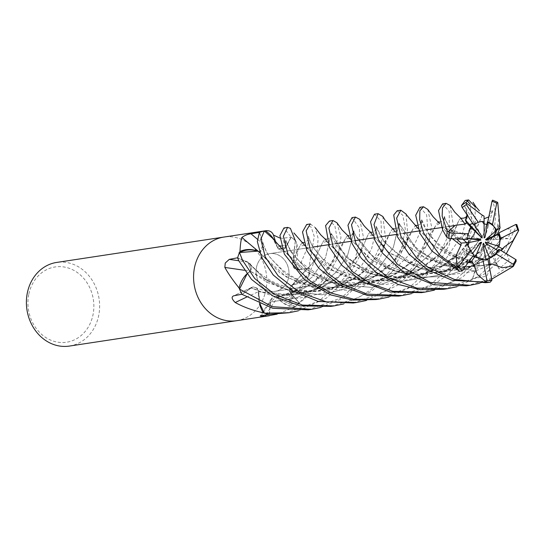 <?xml version="1.0" encoding="UTF-8"?>
<svg xmlns="http://www.w3.org/2000/svg" width="546" height="546" viewBox="0 0 546 546"><rect width="100%" height="100%" fill="white"/><g stroke="black" fill="none" stroke-linecap="round" stroke-linejoin="round"><path stroke-width="0.41" stroke-dasharray="2.73 2.05" d="M237.66 257.773L237.694 257.794A42.254 36.445 81.4 0 0 237.64 257.985L247.918 262.339L250.955 265.711L250.416 271.15L249.208 271.935A29.696 25.614 81.4 0 0 246.963 273.839M250.518 271.157L247.058 273.969M242.001 294.219L242.035 294.198A42.254 36.445 81.4 0 0 242.131 294.369L251.16 287.995C254.62 286.357 257.111 287.571 258.647 291.639M258.688 291.455L259.998 304.067M269.328 314.278L269.328 314.237A42.254 36.445 81.4 0 0 269.506 314.264L270.502 301.952C271.43 297.761 273.723 296.314 277.395 297.611M277.293 297.447L277.341 297.707C282.61 303.467 288.814 306.415 295.946 306.545M299.147 302.682L291.346 293.721L291.373 285.503A5.678 4.9 -98.6 0 1 292.431 284.746A5.678 4.9 81.4 0 1 292.485 284.719A29.696 25.614 81.4 0 0 293.768 284.589A29.696 25.614 81.4 0 0 308.988 275.737A700.491 332.862 -168.5 0 0 308.981 275.901L304.648 284.173L292.165 298.307L289.38 302.921L290.957 303.863L299.024 302.818A42.254 36.445 81.4 0 0 299.147 302.682L291.38 293.7C289.087 290.117 289.455 287.094 292.492 284.643M292.328 284.623L301.61 281.552L309.104 274.331A42.254 36.445 81.4 0 0 308.763 268.55A42.254 36.445 81.4 0 0 308.736 268.345L298.055 269.485L292.485 264.052A5.678 4.9 81.4 0 0 297.782 269.724A5.678 4.9 81.4 0 0 298.068 269.704L300.443 269.451C297.693 269.349 296.164 266.926 295.857 262.176C298.212 255.071 298.348 248.266 296.26 241.748L295.959 241.277A42.301 36.48 81.4 0 0 291.223 237.189L291.209 237.223A42.254 36.445 81.4 0 0 291.052 237.114L285.538 247.488L278.562 248.935A5.678 4.9 81.4 0 0 285.695 247.618L291.209 237.223A42.254 36.445 81.4 0 1 295.338 240.718L293.277 261.295A29.696 25.614 81.4 0 0 296.225 241.748A700.491 36.957 146.7 0 0 296.26 241.748M256.49 267.438A19.035 16.414 81.4 0 0 275.416 291.277A19.035 16.414 81.4 0 0 288.629 277.477A19.035 16.414 81.4 0 0 269.704 253.637A19.035 16.414 81.4 0 0 256.49 267.438M463.063 239.339L461.896 238.083L464.298 234.145L466.844 238.472L467.683 238.513M469.819 228.883A19.035 16.414 81.4 0 0 467.226 235.456A19.035 16.414 81.4 0 0 466.844 238.472M486.397 243.693L492.11 252.211L495.823 249.365L492.11 252.211L491.707 254.839L497.672 250.477L491.707 254.839L485.667 243.257M483.135 245.099L479.92 260.189L485.94 259.214L479.92 260.189L478.262 259.773L485.954 259.289M477.047 257.705A19.035 16.414 81.4 0 0 485.96 259.323M468.482 262.264L461.165 265.745L448.368 260.558L466.066 250.559L466.468 253.904L472.884 256.101L466.475 253.91L466.066 250.566L472.242 253.979L472.672 253.385M467.478 244.997A19.035 16.414 81.4 0 0 472.242 253.979M69.356 346.075A42.301 36.486 81.4 0 0 98.724 315.417A42.301 36.486 81.4 0 0 56.668 262.435M236.705 320.679A42.301 36.486 81.4 0 0 265.902 290.049A42.301 36.48 81.4 0 0 223.846 237.066M28.754 294.533A38.07 32.835 81.4 0 0 53.583 341.189A38.07 32.835 81.4 0 0 93.038 314.626A38.07 32.835 81.4 0 0 68.209 267.97A38.07 32.835 81.4 0 0 28.754 294.533M236.541 320.707A42.301 36.48 81.4 0 0 265.902 290.049A42.301 36.486 81.4 0 0 224.01 237.046M266.1 314.803A714.605 504.791 -108.6 0 1 277.327 297.679A29.696 25.614 81.4 0 0 278.255 298.758A29.696 25.614 81.4 0 0 294.287 307.262A5.719 4.934 -98.6 0 1 294.738 307.084A42.301 36.48 81.4 0 0 299.051 302.853M294.738 307.084L277.191 314.162M489.687 212.353L489.858 211.773L492.813 210.483L489.359 216.08L483.415 234.575L466.264 257.521L437.715 275.457L402.9 281.265L369.867 273.478L345.836 256.968L331.238 233.429L325.477 257.808L312.496 276.747L291.346 293.721L291.373 285.503L292.376 284.719L291.373 285.503A5.678 4.9 81.4 0 0 289.694 289.284A5.678 4.9 81.4 0 0 291.209 293.864L299.024 302.818A42.254 36.445 81.4 0 1 295.318 306.538L278.255 298.758L277.286 297.713L278.255 298.758L295.379 306.538A42.301 36.48 81.4 0 0 299.174 302.709L321.717 281.579L333.688 259.527L337.305 239.332L334.814 225.532L329.409 221.048M292.485 284.719A714.605 339.571 -168.5 0 0 292.165 298.307M308.988 275.737A5.719 4.934 -98.6 0 1 309.132 275.218L308.981 275.901M292.417 284.684L293.768 284.589L309.104 274.331M279.839 238.022L282.644 238.254L291.223 237.189M309.132 275.218A42.301 36.48 81.4 0 0 308.797 268.543M466.857 218.236L461.882 235.613L446.253 258.326L419.144 277.191L384.998 284.753L351.494 278.74L326.03 263.131L312.298 246.294L308.463 237.073L307.541 247.461L298.055 269.485L292.485 264.052L292.54 262.626L292.485 264.052A5.678 4.9 -98.6 0 1 292.595 262.599L293.277 261.295L292.649 262.571L295.338 240.718M295.857 262.176A714.605 37.701 146.7 0 1 292.608 262.537A5.678 4.9 81.4 0 0 292.595 262.599L292.56 262.592M296.225 241.748A5.719 4.934 -98.6 0 1 295.959 241.277M292.608 262.537A29.696 25.614 81.4 0 0 293.277 261.295L295.325 240.65A42.301 36.48 81.4 0 0 291.073 237.08L283.954 227.948M291.052 237.114L285.538 247.475L278.562 248.935L277.627 247.945L278.562 248.935A5.678 4.9 -98.6 0 1 277.641 247.884L277.15 246.41A29.696 25.614 81.4 0 0 277.109 246.287A29.696 25.614 81.4 0 0 274.358 240.336M275.505 241.585A714.605 173.498 99.7 0 0 277.607 247.823A5.678 4.9 81.4 0 0 277.641 247.884L277.634 247.932M277.607 247.823A29.696 25.614 81.4 0 0 277.15 246.41L272.584 238.247M259.568 232.398L259.575 232.439A42.254 36.445 81.4 0 0 259.411 232.5L263.213 244.301L260.087 251.535A5.678 4.9 81.4 0 0 263.397 244.246L259.575 232.439A42.254 36.445 81.4 0 1 264.387 231.013M259.097 251.72L260.087 251.535A5.678 4.9 -98.6 0 1 259.248 251.672M258.77 251.672A29.696 25.614 81.4 0 0 257.541 251.146M259.411 232.5L263.213 244.308L260.087 251.535L258.831 251.672M237.64 257.985L247.898 262.319L250.976 269.901A5.678 4.9 81.4 0 0 247.966 262.121L237.694 257.794A42.254 36.445 81.4 0 1 239.558 252.518M489.81 268.885L486.889 276.153L472.502 278.781L475.491 271.021L442.431 265.179L417.103 249.897L398.983 223.191L393.332 247.495L378.378 268.728L353.446 286.527L322.099 294.82L290.383 291.4L264.332 278.59L247.898 262.319L250.976 269.901L250.389 271.123L250.976 269.901A5.678 4.9 -98.6 0 1 250.327 271.123A5.678 4.9 81.4 0 1 250.286 271.171A714.605 124.208 3.7 0 0 244.403 270.29M250.286 271.171A29.696 25.614 81.4 0 0 249.208 271.935L247.038 273.942L250.293 271.144M242.131 294.369L251.126 287.974L258.087 290.192A5.678 4.9 81.4 0 0 251.774 287.353A5.678 4.9 81.4 0 0 251.024 287.783L242.035 294.198A42.254 36.445 81.4 0 1 239.551 289.046M376.651 227.73L371.587 248.846L361.616 265.493L345.263 281.231L323.512 293.004L298.369 298.328L273.266 296.266L251.126 287.974L258.087 290.192L258.572 291.53L258.087 290.192A5.678 4.9 -98.6 0 1 258.531 291.578L258.429 293.127A29.696 25.614 81.4 0 0 259.514 303.869M246.417 297.215A714.605 408.947 -43.5 0 1 258.545 291.646A5.678 4.9 81.4 0 0 258.531 291.578L258.62 291.544M258.545 291.646A29.696 25.614 81.4 0 0 258.429 293.127L259.971 304.061L258.545 291.653M269.506 314.264L270.461 301.952L276.064 297.133A5.678 4.9 81.4 0 0 271.253 299.037A5.678 4.9 81.4 0 0 270.27 301.911L269.328 314.237A42.254 36.445 81.4 0 1 264.366 313.083M269.499 314.305L270.461 301.952L276.064 297.133L277.259 297.577L276.064 297.133A5.678 4.9 -98.6 0 1 277.272 297.645L277.341 297.707M292.526 284.753L313.629 261.95L322.447 242.799L325.082 238.984M277.607 248.048L279.416 245.57M277.661 247.802L272.652 238.329L277.655 247.816M411.834 262.503L393.243 275.075L367.649 283.012L341.427 282.555L328.385 279.19L317.82 274.529L299.31 261.268L293.837 255.125L287.606 245.263L285.981 240.943L290.847 251.815L307.343 269.915L336.384 284.732L372.549 287.414L406.838 275.211L431.197 252.873L442.567 230.241L444.43 217.322L442.567 230.241L431.197 252.873L406.838 275.211L372.549 287.414L336.384 284.732L307.343 269.915L290.847 251.815L285.77 240.315L285.538 247.488C283.121 250.71 280.467 250.839 277.58 247.857M258.879 251.74L259.541 252.627M448.368 260.558L455.883 257.589L439.284 245.953L428.473 233.975L421.792 219.813L420.516 231.32L410.326 253.726L386.677 277.04L352.177 290.513L315.097 288.581L285.094 273.737L268.1 255.255L263.213 244.301C263.998 248.621 262.524 251.099 258.79 251.74M292.465 262.64L299.781 246.028L302.286 242.404M308.736 268.345L298.075 269.458C294.287 269.171 292.451 266.858 292.574 262.496M494.144 236.336L496.273 239.476L486.582 240.172M506.818 228.856L511.117 229.04L508.142 238.629L496.273 239.482L498.559 234.097L496.273 239.482L493.871 235.968M473.832 225.034L474.297 222.884L472.72 223.382L474.297 222.884L474.078 224.822M480.603 221.635A19.035 16.414 81.4 0 0 480.439 221.662A19.035 16.414 81.4 0 0 473.839 224.467M484.09 221.662L484.104 223.764L484.09 221.662M492.813 210.483L488.527 225.259L487.489 224.85L488.527 225.252L487.953 222.522L488.527 225.259L485.019 237.319M486.752 259.207L478.262 259.773L482.964 244.253M466.066 250.566L480.514 242.404M479.354 244.021L466.475 253.91M467.663 239.564L464.298 234.145L480.159 239.107M467.676 238.677L461.896 238.083L463.056 239.339M468.386 216.933L464.66 205.787L482.166 236.841M484.104 237.947L484.063 216.148M458.947 239.148L444.881 228.071L464.298 234.145L461.896 238.083L455.248 237.408L456.702 238.971M288.588 277.484A19.035 16.414 81.4 0 0 269.663 253.644A19.035 16.414 81.4 0 0 256.449 267.444A19.035 16.414 81.4 0 0 275.375 291.284A19.035 16.414 81.4 0 0 288.588 277.484M398.71 296.096L429.286 285.606L457.493 260.974L467.785 243.393L472.481 226.754L470.133 204.04M467.048 200.716L465.247 200.437M475.129 206.797L475.252 230.48L461.138 260.422L447.085 275.211L434.084 284.405L411.636 293.605M421.567 292.629L454.06 280.985L480.234 257.521L494.594 226.508L495.829 213.111L492.669 200.225A42.301 36.486 81.4 0 1 497.556 202.389L499.337 216.38L495.864 234.207L483.852 256.975L462.203 277.47L434.247 290.185M336.923 222.734L340.963 237.237L337.626 257.842L325.191 281.053L295.379 306.538M450.129 205.494L453.692 227.648L449.187 245.113L438.397 263.875L417.362 284.104L389.032 297.044M375.996 299.542L409.418 287.408L434.841 264.407L449.256 233.49L449.262 211.452L442.615 203.87M443.796 289.257L477.723 276.897L502.934 254.074L516.823 225.218A42.301 36.486 81.4 0 1 518.557 230.883M359.705 219.321L363.575 237.763L359.35 256.716L347.891 277.607L326.597 298.007L298.464 310.783M285.49 313.281L318.994 301.085L344.273 278.153L354.852 259.992L359.507 242.253L359.418 228.01L352.027 217.615M506.313 253.678L485.96 273.246L456.893 286.759M427.784 209.466L431.422 225.914L429.695 238.779L415.772 267.308L398.655 284.657L366.366 300.498M353.269 302.996L386.868 290.786L412.353 267.827L423.355 247.986L427.702 229.327L426.672 214.933L419.922 207.309M382.814 216.482L385.708 239.401L380.617 256.627L370.638 274.153L343.721 298.041L321.075 307.35M308.149 309.841L341.489 297.788L366.987 274.706L381.695 242.055L381.04 221.239L374.522 214.203M466.489 285.811L488.97 279.381L515.724 261.705A42.301 36.486 81.4 0 1 513.008 266.612M491.728 279.149L479.586 283.313M489.489 282.323L490.206 282.207M406.026 214.059L408.039 237.79L393.284 270.72L371.546 291.257L343.68 303.931M330.992 306.374L357.999 297.741L370.611 289.987L389.728 271.26L401.494 249.126L405.289 229.102L402.825 215.247L397.181 210.763M482.316 215.131L474.767 233.135L459.5 253.262L435.612 269.826L406.661 277.846L376.801 275.696L352.047 265.336L327.457 242.308M326.788 241.209L322.345 243.079L313.916 261.37L292.376 284.719M482.316 214.974L473.375 235.852L460.872 252.047L441.612 266.905L417.11 276.337L390.731 278.112L366.12 272.529L346.341 261.725L326.658 240.998M310.319 223.949L315.274 227.621L318.154 238.513L316.796 254.921L309.145 274.276L293.768 284.589L292.485 284.78M291.38 293.7L299.174 302.709M457.596 255.078C447.44 266.1 422.29 276.829 406.272 276.808C392.301 277.348 379.729 275.191 368.564 270.338C359.643 266.189 353.016 262.1 348.682 258.074L337.319 245.884C333.667 240.24 331.743 236.718 331.552 235.326L331.238 233.429L345.836 256.968L369.867 273.478L402.9 281.265L437.715 275.457L466.264 257.521L483.415 234.575L488.786 216.912M452.457 238.725L440.656 225.211L452.347 238.718M439.591 223.539L435.66 225.696L415.84 258.674L392.362 275.75L363.943 284.418L335.326 283.463L309.773 274.078L282.364 249.263M282.132 248.956L277.627 247.945M438.281 221.758L435.783 225.361L426.774 244.929L413.957 260.722L395.004 274.508L371.471 283.258L345.973 285.032L322.072 279.77L302.757 269.826L282.186 249.031M444.881 228.071L452.102 232.009L455.248 237.408M281.306 246.11L283.545 245.427L284.807 244.205L285.585 242.581L285.729 240.076L285.538 247.488L291.073 237.08M459.343 238.663C454.142 233.954 450.389 229.368 448.082 224.891L444.574 217.69L444.444 216.284L445.481 220.202L452.102 232.009L445.481 220.202L444.451 216.789M489.018 264.885L454.804 267.267L424.774 257.814L405.146 243.489L395.57 232.05M395.311 231.702L390.335 232.207L377.252 257.855L362.128 273.027L340.724 285.476L315.233 291.666L289.612 290.165L267.438 282.487L250.389 271.123M489.045 265.028L456.483 267.601L427.027 259.07L406.21 244.588L395.57 232.07M392.704 228.556L390.41 231.989L382.398 250.239L359.009 275.607L341.496 285.305L321.232 291.079L300.436 291.892L280.535 287.981L250.266 271.116M247.918 262.339L237.135 257.767M490.253 263.957C458.401 270.98 439.646 262.135 428.125 255.781C420.611 251.501 414.667 246.84 410.285 241.789L405.712 236.206C401.767 230.794 399.597 226.597 399.187 223.628L417.103 249.897L442.431 265.179L475.491 271.021L478.658 266.12L488.902 264.298M508.142 238.629L502.34 237.728L496.983 234.896M270.454 301.952L295.864 298.136L318.693 287.462L336.425 271.853L347.638 255.105L353.904 231.893L355.794 235.811L375.416 259.821L394.553 270.912L418.427 277.272L444.253 276.515L468.413 268.461L488.438 254.593L502.34 237.728L488.438 254.593L468.413 268.461L444.253 276.515L418.427 277.272L394.553 270.912L375.416 259.821L355.794 235.811L353.904 231.893L347.638 255.105L336.425 271.853L318.693 287.462L295.864 298.136L270.502 301.952M277.259 297.577L304.456 288.063L326.317 271.26L345.338 238.8L349.727 238.431M350.136 238.998L371.901 260.101L393.284 270.495L420.741 274.843L449.556 269.942L473.635 257.132L490.438 240.67L499.692 225.416M499.699 225.539L495.215 233.64L482.555 249.631L463.411 263.984L439.489 272.945L413.786 274.734L389.51 269.342L369.935 258.879L349.658 238.336M347.686 235.442L345.481 238.315L336.329 258.586L313.349 282.685L277.286 297.713M506.872 254.013L509.125 259.821L499.105 269.021L496.171 262.176L494.492 255.753L501.098 250.546M496.171 262.182L475.197 271.185L452.559 274.454L430.036 271.833L410.066 264.059L383.934 241.748L376.344 226.767L375.177 230.801L371.799 232.357M504.129 247.14L486.745 259.964L464.953 268.68L441.987 271.382L420.352 268.366L388.39 252.143L372.884 235.558M372.843 235.503L367.97 234.916L360.196 252.989L336.964 278.453L318.946 288.561L299.31 294.239L278.719 295.215L258.572 291.53M503.46 247.925L487.018 259.978L467.076 268.263L445.058 271.526L423.607 269.349L389.223 252.921L372.932 235.626M370.12 231.879L368.024 234.705L359.903 253.678L344.048 272.809L319.212 288.595L288.773 295.509L258.497 291.632M251.16 287.995L242.103 294.39M455.883 257.589L461.193 257.958L469.519 260.817M469.731 260.224C446.137 252.948 437.912 243.516 431.251 236.609L427.238 231.156C424.454 227.006 422.843 224.106 422.406 222.447L421.655 219.103L420.946 223.068L419.56 224.652L417.199 225.498M468.495 262.244L449.235 255.262L433.756 245.529L418.065 228.487M417.54 227.689L412.872 229.279L392.867 262.414L370.993 278.556L343.332 287.565L313.151 286.957L286.698 277.279L259.637 252.75M468.393 262.36L434.432 246.171L418.079 228.549M415.158 225.095L415.581 225.259L412.953 229.033L404.368 247.864L391.694 263.725L372.693 277.818L349.126 286.636L323.628 288.5L299.542 283.272L280.043 273.089L259.609 252.716M263.22 244.308L259.398 232.46M464.66 205.787L467.383 215.342M467.001 213.534L467.137 214.981M435.264 258.333L416.823 271.13L386.739 280.002L373.218 280.214L360.592 278.405L339.189 270.461L328.405 263.472L320.284 256.251L315.288 250.082L311.984 245.277L309.377 239.837L308.401 236.241L307.876 239.96L306.361 241.817L304.026 242.677M463.233 221.628L458.695 220.782L453.146 234.732L439.434 254.102L416.796 271.342L386.889 280.951L356.668 279.736L331.845 270.25L304.975 245.741M304.593 245.195L299.706 246.253L292.54 262.626M460.797 218.195L458.742 220.564L449.863 240.929L437.066 256.743L418.004 270.836L394.035 279.852L368.188 281.545L344.157 276.18L324.693 265.922L304.675 245.318M298.075 269.458L308.777 268.339L314.278 236.479L311.268 227.273L306.675 224.502M499.105 269.021L491.707 254.839L492.11 252.211L494.492 255.753M473.901 254.682L466.066 250.559M466.468 253.904L461.193 257.958M309.145 274.276A42.301 36.48 81.4 0 0 308.777 268.339M472.502 278.781L478.262 259.773L479.92 260.189L478.658 266.12M291.209 293.864A714.236 339.394 -168.5 0 0 290.957 303.863M298.068 269.704A714.236 37.681 146.7 0 0 299.324 269.601A714.236 37.681 146.7 0 0 300.443 269.451M285.695 247.618A714.236 173.41 99.7 0 1 282.644 238.254M263.397 244.246A714.236 134.93 48.9 0 1 257.384 239.203M247.966 262.121A714.236 124.147 3.7 0 0 238.841 260.763M251.024 287.783A714.236 408.736 -43.5 0 0 233.865 295.782M270.27 301.911A714.236 504.531 -108.6 0 0 261.322 315.581M331.197 233.954L325.477 257.808L312.496 276.747L291.346 293.721M489.905 269.581L489.557 269.642M394.553 228.931L396.103 228.562L397.795 227.238L398.928 224.618L398.914 222.618L399.187 223.628L393.332 247.495L378.378 268.728L353.446 286.527L322.099 294.82L290.383 291.4L264.332 278.59L247.898 262.319M482.309 259.882L471.676 261.493L482.309 259.882M275.375 291.284L468.714 261.944L275.416 291.277M289.694 289.284L289.38 302.921M306.559 268.796L297.782 269.724M277.109 246.287L275.532 241.612M251.774 287.353L233.299 295.966M271.253 299.037L260.189 315.977M292.035 284.937L298.437 279.825M249.829 263.759L249.802 263.725C260.735 275.382 271.171 283.272 292.322 288.643C307.821 292.485 324.433 291.127 342.158 284.548C352.491 280.146 360.674 275 366.707 269.11M274.734 297.058L274.665 297.065C292.39 295.031 308.04 288.001 321.608 275.962M255.398 287.544L255.351 287.524C270.366 293.332 284.234 295.379 296.976 293.659L310.94 290.95L322.795 286.561C331.251 282.726 338.602 277.825 344.86 271.867M263.274 244.499L263.274 244.492C265.199 248.478 265.247 251.802 272.857 260.633L281.565 269.11C288.554 275.061 297.468 279.825 308.313 283.422C326.822 288.793 344.437 288.486 361.152 282.507C373.266 277.777 382.534 272.297 388.97 266.066M465.069 223.99L454.743 225.559L465.069 223.99M448.539 226.501L441.564 227.559L448.539 226.501M426.003 229.921L418.939 230.992L426.003 229.921M403.296 233.367L396.451 234.405L403.296 233.367M380.548 236.821L373.792 237.844L380.548 236.821M354.702 240.738L351.051 241.298L354.702 240.738M335.428 243.666L328.358 244.738L335.428 243.666M269.663 253.644L312.79 247.099L269.704 253.637M401.235 295.714L402.211 295.563M473.443 236.8L475.02 232.316L473.375 235.852M315.308 227.702L315.82 228.556M314.817 261.793L317.062 253.801C317.513 253.815 314.257 261.691 313.629 261.95M331.197 233.941L330.18 237.21L329.02 238.411L326.576 239.237M325.109 239.011L324.672 238.841M428.808 242.171L429.845 238.097C429.224 238.957 431.026 237.312 426.774 244.929M444.417 217.253L443.372 220.113L441.318 221.751L439.687 222.051M438.349 221.819L437.926 221.656M382.596 251.46L385.38 242.881L382.398 250.239M392.792 228.631L392.438 228.481M479.647 252.17L467.26 261.445C458.606 266.844 444.458 272.87 425.587 273.491C409.534 273.027 397.16 270.413 388.486 265.636C376.412 259.186 368.304 253.242 364.162 247.795C357.432 239.059 353.999 233.449 353.876 230.965L353.917 230.903M352.45 234.357L351.017 235.401L349.099 235.79M347.795 235.538L347.399 235.381M345.338 238.8L345.481 238.315M495.638 234.848L498.621 225.034L495.215 233.64M338.834 253.474L338.895 253.235C338.322 254.252 339.851 252.286 336.329 258.586M502.224 248.867L487.592 259.323L470.891 266.462L444.287 270.038L419.151 265.486L407.848 260.538L392.67 250.177L384.357 241.414L378.972 233.224L376.433 227.068M360.619 252.805L361.179 251.119L359.903 253.678M405.077 248.744L407.91 239.08L404.368 247.864M460.926 218.332L460.585 218.188M466.967 213.377L466.939 214.701M302.307 242.417L301.897 242.253M451.576 237.79L449.863 240.929M293.891 232.944L294.41 233.825M486.998 259.166L486.309 259.275"/><path stroke-width="0.82" d="M247.058 273.969L239.537 289.114A42.301 36.48 81.4 0 0 242.103 294.39L272.672 308.265L308.149 309.841L311.575 309.323L272.256 306.675L239.537 289.114M259.998 304.067L264.4 313.138A42.301 36.48 81.4 0 0 269.499 314.305L289.066 312.735L264.4 313.138M501.098 250.546L502.75 249.078L498.778 246.772L499.221 245.523L498.778 246.772L495.823 249.365L498.778 246.772L496.956 245.714L499.556 244.403L499.221 245.523L500.457 238.493A19.035 16.414 81.4 0 0 498.976 232.835L498.559 234.097L486.582 240.172L485.544 239.714L496.532 230.405L493.871 235.968L494.144 236.336M491.325 257.446L489.127 258.429L488.725 255.876L491.325 257.446A19.035 16.414 81.4 0 0 497.672 250.477L485.667 243.257L485.292 242.055L486.397 243.693M489.127 258.429L485.94 259.214L489.134 258.429L496.137 253.958L513.349 264.353L513.424 266.202L513.008 266.612L491.728 279.149M477.047 257.705L472.884 256.101L474.863 256.606L476.405 254.443L477.047 257.705M456.702 238.971L461.117 243.066L469.273 242.492L467.478 244.997L466.714 242.67L463.063 239.339M224.01 237.046A42.301 36.486 81.4 0 0 223.846 237.066L56.668 262.435A42.301 36.486 81.4 0 0 27.3 293.1A42.301 36.486 81.4 0 0 69.356 346.075L236.541 320.707A42.301 36.486 81.4 0 0 236.705 320.679M194.485 267.724A42.301 36.486 81.4 0 0 236.541 320.707A42.301 36.48 81.4 0 1 194.485 267.731A42.301 36.48 81.4 0 1 223.846 237.066A42.301 36.486 81.4 0 0 194.485 267.724M277.191 314.162L265.185 316.264L260.189 315.977L269.328 314.278A42.301 36.48 81.4 0 1 263.609 312.885L262.913 312.708C252.559 310.387 243.332 306.995 235.237 302.532C231.647 298.976 231.19 296.724 233.865 295.782L242.001 294.219A42.301 36.48 81.4 0 1 239.189 288.247L238.814 287.646C232.787 280.146 228.132 273.41 224.856 267.444L225.239 263.063L229.252 259.37L237.66 257.773A42.301 36.48 81.4 0 1 239.865 251.72L239.994 251.167C240.336 244.512 240.963 239.933 241.878 237.428C244.656 235.435 247.686 234.22 250.962 233.77L259.568 232.398A42.301 36.48 81.4 0 1 265.131 230.821L223.846 237.066M233.299 295.966L233.865 295.782M274.358 240.336A29.696 25.614 81.4 0 0 265.609 230.89A700.491 170.072 99.7 0 1 265.561 230.74C269.512 230.323 272.147 231.77 273.471 235.08L279.839 238.022M275.505 241.585A714.605 173.498 99.7 0 1 273.471 235.08M265.609 230.89A5.719 4.934 -98.6 0 1 265.131 230.821M282.132 248.956L272.584 238.247L264.332 230.978A42.301 36.48 81.4 0 0 259.398 232.46L257.33 241.53L261.691 257.528L273.253 275.027L292.547 290.779L318.202 301.433L353.269 302.996L356.893 302.443M259.248 251.672A5.678 4.9 -98.6 0 1 258.838 251.672M258.62 251.549A714.605 135.005 48.9 0 1 241.878 237.428M239.005 252.825C245.359 249.372 251.959 248.976 258.804 251.631L257.541 251.146A29.696 25.614 81.4 0 0 240.199 251.337A700.491 132.337 48.9 0 1 239.994 251.167M240.199 251.337A5.719 4.934 -98.6 0 1 239.865 251.72M343.68 303.931L334.166 305.89L302.566 305.084L274.802 294.478L254.77 278.583L242.595 260.428L239.503 252.545L257.541 251.146L239.558 252.518M244.403 270.29A714.605 124.208 3.7 0 0 224.856 267.444M246.963 273.839A29.696 25.614 81.4 0 0 239.128 287.694A700.491 121.758 3.7 0 0 238.814 287.646M239.128 287.694A5.719 4.934 -98.6 0 1 239.189 288.247M246.417 297.215A714.605 408.947 -43.5 0 0 235.237 302.532M259.514 303.869A29.696 25.614 81.4 0 0 263.199 312.578A700.491 400.866 -43.5 0 0 262.913 312.708M263.199 312.578A5.719 4.934 -98.6 0 1 263.609 312.885M266.1 314.803A714.605 504.791 -108.6 0 0 265.185 316.264M485.544 239.714L493.871 235.968L496.532 230.405L492.492 224.426A19.035 16.414 81.4 0 0 487.769 222.038L485.019 237.319L484.104 237.947L484.104 224.181L482.309 221.499A19.035 16.414 81.4 0 0 480.603 221.635M469.819 228.883L470.823 227.122L469.642 224.645L472.72 223.382L469.635 224.645L470.823 227.122L472.7 229.027L469.819 228.883M482.309 221.499L484.09 221.662L484.104 224.181M484.104 223.764L487.489 224.85L484.104 223.764M494.901 231.613L495.543 228.412A19.035 16.414 81.4 0 0 487.953 222.522M495.543 228.412L496.532 230.405L500.102 227.778L499.692 225.416M499.556 244.403A19.035 16.414 81.4 0 0 498.559 234.097M485.292 242.055L496.956 245.714M485.954 259.289L482.964 244.253L483.538 243.209L483.135 245.099M483.538 243.209L488.725 255.876M472.672 253.385L480.514 242.404L481.599 242.308L479.354 244.021M481.599 242.308L476.405 254.443M467.683 238.513L480.159 239.107L480.937 240.022L467.676 238.677M480.937 240.022L469.273 242.492M474.078 224.822L482.166 236.841L482.05 238.083L465.301 219.949L466.707 222.952M482.05 238.083L472.7 229.027M463.233 221.628L465.09 224.017L466.714 222.952L470.823 227.122L468.427 233.831A19.035 16.414 81.4 0 0 468.072 235.326A19.035 16.414 81.4 0 0 467.663 239.564L448.983 238.52L446.689 237.169L442.69 230.057L438.52 210.551L442.615 203.87L446.075 203.344L450.129 205.494M482.316 215.131L484.063 216.148L484.09 221.662L480.739 221.615L478.235 222.352A19.035 16.414 81.4 0 0 473.832 225.034L468.031 216.332M470.133 204.04L467.048 200.716M465.247 200.437L461.459 205.542L462.25 207.582A40.609 35.026 81.4 0 1 466.318 204.579L466.475 203.126L465.813 202.566L468.618 199.925L475.129 206.797M411.636 293.605L402.211 295.57L367.253 294.117L342.847 284.275L327.477 273.034L310.367 250.143L306.163 230.828L310.319 223.949L306.675 224.502L302.504 231.948L306.852 250.669L318.878 268.311L339.837 285.196L367.554 295.475L398.71 296.096L401.235 295.714M434.247 290.185L424.72 292.151L392.867 291.311L370.488 283.538L352.402 271.621L333.094 246.696L328.863 228.085L332.958 220.509L329.409 221.048L325.6 225.614L329.456 247.242L341.946 265.397L362.674 281.797L390.165 292.049L421.567 292.629M465.165 224.092L455.268 225.3L448.334 231.606L447.235 231.292L442.144 216.1L442.492 207.849L446.068 203.344M389.032 297.044L379.62 298.996L353.958 299.276L330.61 292.888L310.838 281.504L299.31 270.68L287.79 253.569L283.381 236.302L287.578 227.395L283.954 227.948L279.914 235.619L284.357 254.088L304.811 279.934L330.692 294.895L352.743 300.075L375.996 299.542L379.627 298.996M504.06 247.099L512.858 240.806L518.7 230.494L506.313 253.678M298.464 310.783L289.066 312.735M355.446 217.096L352.027 217.615L347.952 225.28L352.19 243.796L361.295 258.251L376.058 272.311L397.87 284.364L420.304 289.701L443.796 289.257L447.392 288.711L416.905 288.117L388.909 277.9L367.956 261.357L355.828 243.243L351.481 224.781L355.446 217.096L359.705 219.321M456.893 286.759L447.392 288.711M423.532 206.763L419.922 207.309L415.711 215.226L420.004 233.504L431.982 251.03L459.486 271.287L462.189 270.83A40.609 35.026 81.4 0 1 458.558 266.803L455.808 266.933L439.83 255.098L423.594 232.958L419.669 219.785L419.874 210.797L423.532 206.763L427.784 209.466M366.366 300.498L356.9 302.443L326.378 301.863L299.385 292.267L278.126 275.798L265.281 256.982L260.783 239.25L264.332 230.978M321.075 307.35L311.575 309.323M378.085 213.663L374.522 214.203L370.557 221.765L374.911 240.349L382.644 253.283L404.265 272.72L433.722 284.759L466.489 285.811L470.14 285.258L430.316 282.425L397.679 264.605L378.426 239.81L373.996 224.57L378.085 213.663L382.814 216.482M479.586 283.313L470.14 285.258M473.15 263.07L477.204 274.249L485.954 281.968L485.087 282.657L454.381 279.436L428.241 267.39L416.386 257.596L400.928 236.398L396.614 218.161L400.825 210.21L397.181 210.763L393.721 215.022L397.488 236.923L409.111 254.272L427.805 269.949L452.279 280.344L489.489 282.323M400.825 210.21L406.026 214.059M239.503 252.545A42.301 36.48 81.4 0 0 237.606 257.971L238.943 260.981L251.57 279.45L272.625 295.796L300.109 305.869L330.992 306.374M482.323 215.226L466.475 203.126M327.457 242.308L325.082 238.984L320.782 234.896L315.315 227.709M492.089 200.914L487.769 222.038M492.669 200.225L492.007 201.324A40.609 35.026 81.4 0 1 496.723 203.214L497.768 202.696L497.556 202.389M488.786 216.912L484.077 218.769M461.083 245.379L452.347 238.718M461.117 243.066L460.988 245.393L452.457 238.725M439.55 223.464L433.237 216.899L427.682 209.323M460.831 245.407L456.224 255.344L457.002 266.694M444.444 216.796L444.417 217.253M492.274 263.834L489.045 265.028M488.902 264.298L492.294 263.93L489.018 264.885M395.57 232.05L395.311 231.702M395.57 232.07L385.005 220.004M492.321 264.087L502.409 267.779L513.383 265.929M485.087 282.657A42.301 36.486 81.4 0 0 489.639 282.296A42.301 36.486 81.4 0 0 490.206 282.207L491.926 280.194L487.851 259.016L486.752 259.207M516.823 225.218L516.823 224.597L515.84 224.447L498.976 232.835M496.983 234.896L500.102 227.778M349.727 238.431L350.136 238.998M349.877 238.636L347.686 235.442L342.055 229.921L336.841 222.625M499.795 225.341L497.768 202.696M332.958 220.509L336.923 222.734M376.344 226.767L376.651 227.73M502.75 249.078L504.129 247.14M516.168 259.773L499.01 249.29L497.672 250.477M504.245 247.201L503.46 247.925M372.754 235.394L370.12 231.879C363.227 225.245 364.202 225.71 363.479 224.966M515.724 261.705L516.195 261.056L515.799 259.548A40.609 35.026 81.4 0 1 513.349 264.353M469.519 260.817L471.491 261.343L473.089 263.152L468.495 262.244M418.065 228.487L417.54 227.689M461.889 271.239L473.901 254.682A19.035 16.414 81.4 0 1 470.454 250.218L458.558 266.803M473 263.288L468.393 262.36M418.079 228.549L406.511 214.912M259.609 252.716L258.79 251.617L257.541 251.146M467.383 215.342L465.301 219.949M467.137 214.981L466.857 218.236M304.975 245.741L304.593 245.195M464.974 223.901L460.797 218.195L454.688 212.073L450.034 205.364M304.675 245.318L293.898 232.951M461.896 207.05L468.038 216.339M287.578 227.395L290.37 228.324L295.325 240.65M478.235 222.352L466.318 204.579M463.056 239.339L466.714 242.677L470.454 250.218M490.021 264.018L489.134 258.429M500.457 238.493L517.656 229.818L518.645 230.651M493.871 235.968L496.771 234.657M471.491 261.343L474.863 256.606L482.787 259.179L487.046 280.808L485.954 281.968M468.427 233.831L449.338 232.876L448.334 231.606M496.137 253.958A19.035 16.414 81.4 0 0 499.01 249.29M482.787 259.179A19.035 16.414 81.4 0 0 486.998 259.166A19.035 16.414 81.4 0 0 487.851 259.016M492.492 224.426L496.723 203.214M257.384 239.203A714.236 134.93 48.9 0 1 250.962 233.77M238.841 260.763A714.236 124.147 3.7 0 0 229.252 259.37M465.813 202.566A42.301 36.486 81.4 0 0 461.459 205.542M447.235 231.292A42.301 36.486 81.4 0 0 446.689 237.169M455.808 266.933A42.301 36.486 81.4 0 0 459.486 271.287M490.226 282.207L489.236 282.357M517.656 229.818A40.609 35.026 81.4 0 0 515.84 224.447M449.338 232.876A40.609 35.026 81.4 0 0 448.983 238.52M487.046 280.808A40.609 35.026 81.4 0 0 491.926 280.194M471.676 261.493L468.714 261.944L471.676 261.493M269.376 315.725L236.541 320.707M275.532 241.612L273.423 234.91M454.743 225.559L448.539 226.501L454.743 225.559M441.564 227.559L426.003 229.921L441.564 227.559M418.939 230.992L403.296 233.367L418.939 230.992M396.451 234.405L380.548 236.821L396.451 234.405M373.792 237.844L354.702 240.738L373.792 237.844M351.051 241.298L335.428 243.666L351.051 241.298M328.358 244.738L312.79 247.099L328.358 244.738M465.137 200.45L468.618 199.925M421.273 292.67L424.72 292.151M330.644 306.429L334.166 305.89M476.385 207.48L473.027 202.273M479.388 210.804L476.098 207.016M326.576 239.237L325.109 239.011M439.687 222.051L438.349 221.819M281.306 246.11L279.593 245.761M385.408 220.68L382.719 216.339M394.553 228.931L392.792 228.631M353.897 231.122L352.45 234.357M349.099 235.79L347.795 235.538M371.799 232.357L370.263 232.036M363.65 225.225L359.616 219.205M417.199 225.498L415.581 225.259M406.654 215.117L405.917 213.875M466.946 214.687L466.939 214.701C466.816 217.349 464.701 218.516 460.585 218.188M304.026 242.677L302.307 242.417M492.588 200.143L497.529 202.286M513.424 266.202L516.195 261.056M516.823 224.597L518.7 230.494"/></g></svg>
